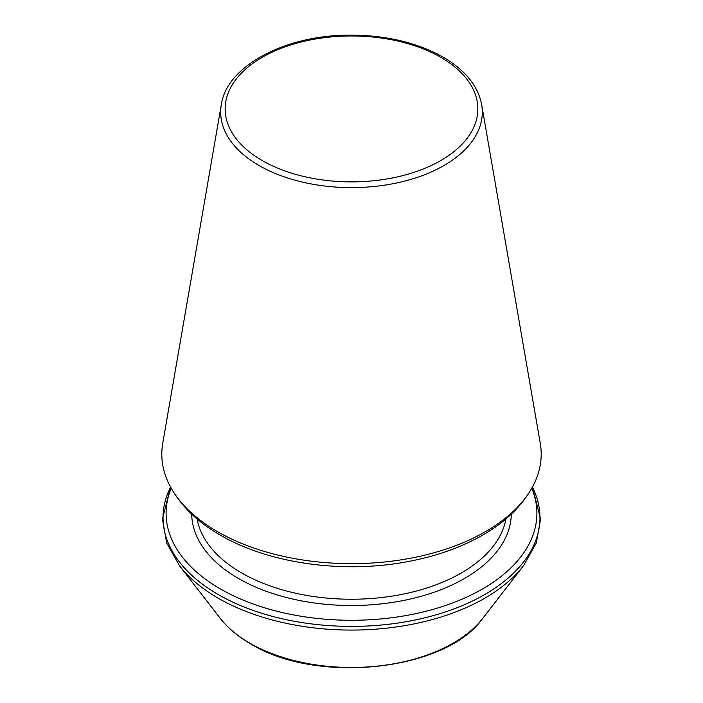 <?xml version="1.0" encoding="UTF-8"?>
<svg xmlns="http://www.w3.org/2000/svg" width="703" height="703" viewBox="0 0 703 703"><rect width="100%" height="100%" fill="white"/><g stroke="black" fill="none" stroke-linecap="round" stroke-linejoin="round"><path stroke-width="1.05" d="M217.368 531.582A189.687 109.519 180 0 1 168.79 483.576A189.687 109.519 180 0 1 162.744 443.259L221.331 104.589A130.811 75.529 0 0 0 259.003 165.495A130.811 75.529 0 0 0 407.512 180.346A130.811 75.529 0 0 0 481.669 104.589L540.255 443.259A189.687 109.519 180 0 1 534.21 483.576A189.687 109.519 180 0 1 217.368 531.582M171.224 488.26A185.399 107.041 0 0 0 220.399 588.938A185.399 107.041 0 0 0 442.09 606.636A185.399 107.041 0 0 0 531.776 488.26M262.149 160.512A126.355 72.954 0 0 0 473.55 127.805A126.355 72.954 0 0 0 318.793 38.463A126.355 72.954 0 0 0 262.149 160.512M170.583 487.091A188.466 108.807 0 0 0 218.229 594.527A188.466 108.807 0 0 0 447.539 611.206A188.466 108.807 0 0 0 532.417 487.091M170.557 487.047L162.428 519.034L166.681 542.971L179.45 565.687A188.466 108.807 0 0 0 218.229 598.2A188.466 108.807 0 0 0 523.55 565.687L536.319 542.971L540.572 519.034L532.443 487.047M179.45 565.687L220.25 618.35A143.781 83.007 0 0 0 249.837 643.157A143.781 83.007 0 0 0 482.75 618.35L523.55 565.687M191.699 514.113A159.809 92.269 0 0 0 238.502 578.49A159.809 92.269 0 0 0 411.967 598.648A159.809 92.269 0 0 0 511.301 514.113M197.033 518.876A155.31 89.668 0 0 0 241.683 572.971A155.31 89.668 0 0 0 403.399 594.079A155.31 89.668 0 0 0 505.967 518.876M534.21 483.576C523.99 504.007 506.933 521.116 483.04 534.904C461.44 547.321 436.519 556.196 408.276 561.53C343.767 573.956 269.161 563.762 220.267 535.088C196.216 521.266 179.054 504.095 168.79 483.576M481.669 104.589C477.601 84.008 462.6 67.031 436.651 53.639C411.958 41.477 383.478 35.308 351.219 35.15C286.253 34.473 226.709 65.766 221.331 104.589M482.75 618.35C445.851 671.11 316.508 684.757 250.461 643.746C237.807 636.426 227.737 627.964 220.25 618.35"/></g></svg>
